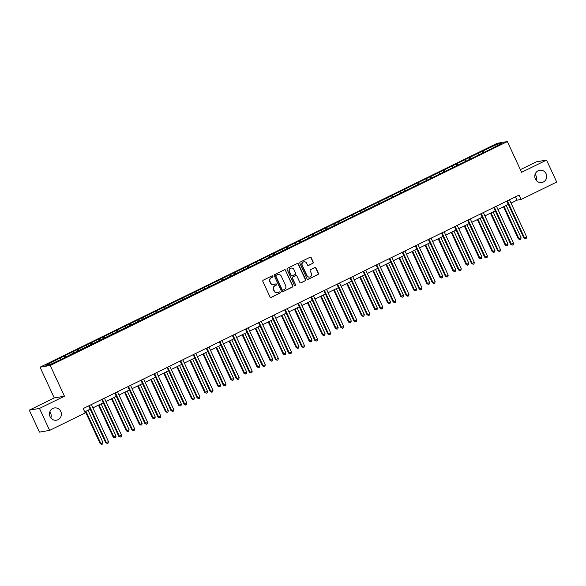 <?xml version="1.0" encoding="UTF-8"?>
<svg xmlns="http://www.w3.org/2000/svg" width="586" height="586" viewBox="0 0 586 586"><rect width="100%" height="100%" fill="white"/><g stroke="black" fill="none" stroke-linecap="round" stroke-linejoin="round"><path stroke-width="0.88" d="M272.864 276.211A0.667 0.637 80.4 0 0 272.007 275.896L263.275 280.174A0.952 0.916 80.4 0 0 262.85 281.434L270.021 296.955A0.952 0.916 80.4 0 0 271.245 297.41L279.976 293.132A0.667 0.637 80.4 0 0 279.588 291.872A0.667 0.637 80.4 0 0 279.419 291.931L278.291 292.48A3.047 2.923 80.4 0 1 274.38 291.015L273.787 289.718A3.047 2.923 80.4 0 1 275.142 285.668L276.27 285.118A0.667 0.637 80.4 0 0 275.881 283.858A0.667 0.637 80.4 0 0 275.713 283.91L274.585 284.466A3.047 2.923 80.4 0 1 270.681 282.994L270.08 281.698A3.047 2.923 80.4 0 1 271.435 277.654L272.571 277.097A0.667 0.637 80.4 0 0 272.864 276.211M273.684 284.73A3.047 2.923 80.4 0 1 270.402 283.038L269.809 281.749A3.047 2.923 80.4 0 1 271.164 277.698L272.292 277.149A0.667 0.637 80.4 0 0 272.043 275.881M270.864 297.505A0.952 0.916 80.4 0 0 270.966 297.461L279.705 293.183A0.667 0.637 80.4 0 0 279.449 291.916M277.383 292.751A3.047 2.923 80.4 0 1 274.109 291.059L273.508 289.762A3.047 2.923 80.4 0 1 274.863 285.719L275.999 285.162A0.667 0.637 80.4 0 0 275.75 283.895M535.377 179.016A6.212 5.948 80.4 0 0 541.779 182.517A6.212 5.948 80.4 0 0 546.101 173.764A6.212 5.948 80.4 0 0 539.699 170.27A6.212 5.948 80.4 0 0 535.377 179.016M536.168 180.305A6.212 5.948 80.4 0 0 535.135 174.21M50.074 416.705A6.212 5.948 80.4 0 0 56.476 420.199A6.212 5.948 80.4 0 0 60.798 411.453A6.212 5.948 80.4 0 0 54.395 407.951A6.212 5.948 80.4 0 0 50.074 416.705M50.865 417.986A6.212 5.948 80.4 0 0 49.832 411.892M312.821 263.356A0.952 0.916 80.4 0 0 313.246 262.096L311.232 257.737A0.952 0.916 80.4 0 0 310.016 257.283L300.31 262.03A0.952 0.916 80.4 0 0 299.885 263.297L307.057 278.811A0.952 0.916 80.4 0 0 308.28 279.273L317.978 274.519A0.952 0.916 80.4 0 0 318.403 273.259L315.979 268A0.952 0.916 80.4 0 0 314.755 267.538L310.602 269.575A0.952 0.916 80.4 0 0 310.177 270.835L311.386 273.442A2.549 2.439 80.4 0 1 309.613 277.031A2.549 2.439 80.4 0 1 306.983 275.596L302.266 265.385A2.549 2.439 80.4 0 1 304.039 261.796A2.549 2.439 80.4 0 1 306.661 263.231L307.452 264.931A0.952 0.916 80.4 0 0 308.668 265.392L312.55 263.407A0.952 0.916 80.4 0 0 312.968 262.14L310.961 257.789A0.952 0.916 80.4 0 0 310.119 257.239M521.591 172.306L546.555 160.081L556.7 182.041L521.101 199.474L519.071 195.079L83.19 408.559L85.219 412.954L49.62 430.388L39.474 408.427L64.431 396.209L50.228 365.466L507.388 141.563L521.591 172.306M285.668 270.263A0.952 0.916 80.4 0 0 284.444 269.802L274.746 274.556A0.952 0.916 80.4 0 0 274.321 275.816L281.492 291.337A0.952 0.916 80.4 0 0 282.708 291.799L292.414 287.045A0.952 0.916 80.4 0 0 292.839 285.778L285.389 270.307A0.952 0.916 80.4 0 0 284.547 269.758M287.528 268.293L297.227 263.539A0.952 0.916 80.4 0 1 298.45 264L305.621 279.522A0.952 0.916 80.4 0 1 305.196 280.782L301.043 282.818A0.952 0.916 80.4 0 1 299.827 282.357L296.919 276.065A0.952 0.916 80.4 0 0 295.696 275.603L292.941 276.951A0.952 0.916 80.4 0 0 292.517 278.218L295.542 284.767A0.667 0.637 80.4 0 1 295.08 285.712A0.667 0.637 80.4 0 1 294.392 285.331L287.103 269.56A0.952 0.916 80.4 0 1 287.528 268.293M50.228 365.466L40.053 367.195L497.214 143.292L507.388 141.563M482.893 152.77L482.205 151.283L59.054 358.529L45.818 365.327L49.993 364.624L69.302 355.482M482.205 151.283L497.448 144.134L501.631 143.431L488.394 150.228L69.258 355.182M478.967 154.528L478.183 153.576M471.115 158.696L470.14 157.509M465.899 160.923L465.116 159.971M458.047 165.091L457.08 163.912M452.832 167.325L452.055 166.373M444.979 171.493L444.012 170.306M439.764 173.727L438.987 172.767M431.911 177.895L430.944 176.708M426.703 180.122L425.919 179.169M418.844 184.29L417.877 183.11M413.635 186.524L412.852 185.572M405.783 190.692L404.809 189.505M400.568 192.926L399.784 191.966M392.715 197.094L391.748 195.907M387.5 199.321L386.716 198.368M379.647 203.489L378.681 202.309M374.432 205.723L373.656 204.77M366.58 209.891L365.613 208.704M361.364 212.125L360.588 211.165M353.512 216.293L352.545 215.106M348.304 218.519L347.52 217.567M340.451 222.687L339.477 221.508M335.236 224.921L334.452 223.969M327.384 229.089L326.409 227.903M322.168 231.324L321.384 230.364M314.316 235.491L313.349 234.305M309.1 237.718L308.324 236.766M301.248 241.886L300.281 240.707M296.033 244.12L295.256 243.168M288.18 248.288L287.213 247.102M282.972 250.522L282.188 249.563M275.112 254.69L274.145 253.504M269.904 256.917L269.12 255.965M262.052 261.085L261.078 259.906M256.836 263.319L256.053 262.367M248.984 267.487L248.01 266.3M243.769 269.721L242.985 268.762M235.916 273.882L234.949 272.702M230.701 276.116L229.924 275.164M222.848 280.284L221.882 279.104M217.633 282.518L216.857 281.566M209.781 286.686L208.814 285.499M204.573 288.92L203.789 287.96M196.713 293.081L195.746 291.901M191.505 295.315L190.721 294.362M183.652 299.483L182.678 298.296M178.437 301.717L177.653 300.765M170.585 305.885L169.618 304.698M165.369 308.111L164.585 307.159M157.517 312.279L156.55 311.1M152.301 314.514L151.525 313.561M144.449 318.681L143.482 317.495M139.234 320.916L138.457 319.956M131.381 325.084L130.414 323.897M126.173 327.31L125.389 326.358M118.321 331.478L117.346 330.299M113.105 333.712L112.322 332.76M105.253 337.88L104.279 336.694M100.038 340.114L99.254 339.155M92.185 344.282L91.218 343.096M86.97 346.509L86.186 345.557M79.117 350.677L78.15 349.498M73.902 352.911L73.125 351.959M66.05 357.079L65.083 355.892M60.841 359.313L60.058 358.354M64.431 396.209L54.264 397.931L29.3 410.156L39.474 408.427M29.3 410.156L39.445 432.116L49.62 430.388M546.555 160.081L536.38 161.809L520.368 169.654M54.264 397.931L40.053 367.195M511.021 203.093L516.977 200.17L521.101 199.474M84.721 411.877L90.193 409.196M92.888 407.878L103.261 402.794M105.956 401.476L116.328 396.4M119.024 395.074L129.396 389.998M132.092 388.679L142.457 383.596M145.16 382.277L155.524 377.201M158.227 375.875L168.592 370.799M171.288 369.48L181.66 364.397M184.356 363.078L194.728 358.002M197.423 356.676L207.796 351.6M210.491 350.281L220.856 345.198M223.559 343.879L233.924 338.803M236.627 337.477L246.992 332.401M249.687 331.083L260.059 325.999M262.755 324.681L273.127 319.604M275.823 318.279L286.188 313.202M288.891 311.884L299.256 306.808M301.958 305.482L312.323 300.406M315.019 299.08L325.391 294.004M328.087 292.685L338.459 287.609M341.155 286.283L351.527 281.207M354.222 279.888L364.587 274.805M367.29 273.486L377.655 268.41M380.358 267.084L390.723 262.008M393.418 260.689L403.791 255.606M406.486 254.287L416.858 249.211M419.554 247.885L429.926 242.809M432.622 241.491L442.987 236.407M445.69 235.089L456.055 230.012M458.757 228.686L469.122 223.61M471.818 222.292L482.19 217.208M484.886 215.89L495.258 210.814M497.954 209.488L508.318 204.411M497.272 145.562L497.448 144.134M484.183 152.294L483.208 151.107M515.446 196.859L516.977 200.17M64.768 357.555L64.079 356.068M77.835 351.161L77.147 349.666M90.903 344.758L90.215 343.264M103.964 338.356L103.275 336.869M117.032 331.962L116.343 330.467M130.099 325.56L129.411 324.065M143.167 319.158L142.479 317.671M156.235 312.763L155.546 311.269M169.303 306.361L168.614 304.867M182.363 299.959L181.675 298.472M195.431 293.564L194.742 292.07M208.499 287.162L207.81 285.668M221.567 280.76L220.878 279.273M234.634 274.365L233.946 272.871M247.702 267.963L247.006 266.469M260.763 261.561L260.074 260.074M273.83 255.166L273.142 253.672M286.898 248.764L286.21 247.277M299.966 242.362L299.278 240.875M313.034 235.968L312.345 234.473M326.094 229.565L325.406 228.079M339.162 223.163L338.474 221.676M352.23 216.769L351.541 215.274M365.298 210.367L364.609 208.88M378.366 203.972L377.677 202.478M391.433 197.57L390.745 196.076M404.494 191.168L403.805 189.681M417.562 184.773L416.873 183.279M430.629 178.371L429.941 176.877M443.697 171.969L443.009 170.482M456.765 165.574L456.076 164.08M469.833 159.172L469.137 157.678M282.335 291.887A0.952 0.916 80.4 0 0 282.437 291.843L292.136 287.089A0.952 0.916 80.4 0 0 292.56 285.829L285.389 270.307M276.204 275.317A0.667 0.637 80.4 0 0 275.911 276.204L282.203 289.821A0.667 0.637 80.4 0 0 283.06 290.143L284.247 289.565A3.047 2.923 80.4 0 0 285.609 285.514L281.302 276.204A3.047 2.923 80.4 0 0 277.398 274.731L275.933 275.361A0.667 0.637 80.4 0 0 275.632 276.248L275.911 276.204M282.752 290.209A0.667 0.637 80.4 0 1 281.925 289.872L275.632 276.248M278.028 274.512A3.047 2.923 80.4 0 0 277.119 274.783L277.398 274.731M275.933 275.361L277.119 274.783M300.669 282.906A0.952 0.916 80.4 0 0 300.772 282.862L304.925 280.833A0.952 0.916 80.4 0 0 305.343 279.566L298.171 264.044A0.952 0.916 80.4 0 0 297.336 263.495M295.798 275.559A0.952 0.916 80.4 0 0 295.417 275.654L292.663 277.002A0.952 0.916 80.4 0 0 292.246 278.262L295.542 284.767M294.941 285.719A0.667 0.637 80.4 0 0 295.271 284.818M293.901 269.531A2.549 2.439 80.4 0 0 291.271 268.095A2.549 2.439 80.4 0 0 289.499 271.684L291.161 275.288A0.952 0.916 80.4 0 0 292.385 275.75L295.139 274.395A0.952 0.916 80.4 0 0 295.564 273.135L293.901 269.531M291.139 268.124A2.549 2.439 80.4 0 0 289.228 271.736L289.499 271.684M292.004 275.838A0.952 0.916 80.4 0 1 290.89 275.332L289.228 271.736M308.295 265.48A0.952 0.916 80.4 0 0 308.397 265.436L312.55 263.407M303.9 261.817A2.549 2.439 80.4 0 0 301.988 265.429L302.266 265.385M309.474 277.053A2.549 2.439 80.4 0 1 306.712 275.647L301.988 265.429M307.899 279.361A0.952 0.916 80.4 0 0 308.002 279.317L317.707 274.57A0.952 0.916 80.4 0 0 318.132 273.303L315.7 268.044A0.952 0.916 80.4 0 0 314.858 267.494M85.358 411.562L100.177 443.639L100.865 443.521L102.96 442.496L88.054 410.244M85.959 411.269L100.865 443.521L101.81 444.386L100.177 443.639M102.96 442.496L102.653 443.976L101.81 444.386M88.662 405.878L105.678 442.701L106.366 442.584L89.262 405.585M108.454 441.558L108.146 443.045L107.311 443.456L106.366 442.584L108.454 441.558L91.357 404.56M107.311 443.456L105.678 442.701M98.426 405.168L113.245 437.237L116.021 436.094L101.122 403.842M99.027 404.867L113.933 437.119L114.878 437.991L113.245 437.237M116.021 436.094L115.72 437.581L114.878 437.991M111.494 398.766L126.312 430.835L126.994 430.717L129.088 429.692L114.189 397.447M112.094 398.473L126.994 430.717L127.946 431.589L126.312 430.835M129.088 429.692L128.781 431.179L127.946 431.589M101.73 399.484L118.738 436.299L119.427 436.189L102.33 399.183M121.522 435.164L121.214 436.643L120.379 437.053L119.427 436.189L121.522 435.164L104.425 398.158M120.379 437.053L118.738 436.299M114.797 393.081L131.806 429.904L132.495 429.787L115.398 392.788M134.59 428.762L134.282 430.249L133.447 430.659L132.495 429.787L134.59 428.762L117.493 391.763M133.447 430.659L131.806 429.904M124.554 392.364L139.373 424.44L140.061 424.323L142.156 423.297L127.257 391.045M125.162 392.071L140.061 424.323L141.014 425.187L139.373 424.44M142.156 423.297L141.849 424.777L141.014 425.187M137.622 385.969L152.441 418.038L155.224 416.895L140.325 384.643M138.23 385.669L153.129 417.921L154.081 418.792L152.441 418.038M155.224 416.895L154.916 418.382L154.081 418.792M150.69 379.567L165.508 411.636L166.197 411.519L168.292 410.493L153.386 378.248M151.298 379.274L166.197 411.519L167.149 412.39L165.508 411.636M168.292 410.493L167.984 411.98L167.149 412.39M127.858 386.679L144.874 423.502L145.562 423.385L128.466 386.386M147.657 422.36L147.35 423.846L146.515 424.257L145.562 423.385L147.657 422.36L130.561 385.361M146.515 424.257L144.874 423.502M140.926 380.285L157.942 417.107L158.63 416.99L141.534 379.984M160.725 415.965L160.418 417.444L159.575 417.855L158.63 416.99L160.725 415.965L143.629 378.959M159.575 417.855L157.942 417.107M153.993 373.883L171.009 410.705L171.698 410.588L154.601 373.59M173.786 409.563L173.485 411.05L172.643 411.46L171.698 410.588L173.786 409.563L156.689 372.564M172.643 411.46L171.009 410.705M167.061 367.481L184.077 404.303L184.758 404.186L167.662 367.188M186.853 403.161L186.546 404.648L185.711 405.058L184.758 404.186L186.853 403.161L169.757 366.162M185.711 405.058L184.077 404.303M180.129 361.086L197.138 397.909L197.826 397.791L180.73 360.786M199.921 396.766L199.614 398.246L198.779 398.656L197.826 397.791L199.921 396.766L182.825 359.76M198.779 398.656L197.138 397.909M193.197 354.684L210.206 391.507L210.894 391.389L193.798 354.391M212.989 390.364L212.681 391.851L211.846 392.261L210.894 391.389L212.989 390.364L195.892 353.365M211.846 392.261L210.206 391.507M206.257 348.289L223.273 385.105L223.962 384.987L206.865 347.989M226.057 383.962L225.749 385.449L224.914 385.859L223.962 384.987L226.057 383.962L208.96 346.963M224.914 385.859L223.273 385.105M219.325 341.887L236.341 378.71L237.03 378.593L219.933 341.587M239.125 377.567L238.817 379.047L237.975 379.457L237.03 378.593L239.125 377.567L222.028 340.561M237.975 379.457L236.341 378.71M232.393 335.485L249.409 372.308L250.097 372.191L233.001 335.192M252.185 371.165L251.885 372.652L251.042 373.062L250.097 372.191L252.185 371.165L235.089 334.166M251.042 373.062L249.409 372.308M245.461 329.09L262.477 365.906L263.158 365.789L246.061 328.79M265.253 364.763L264.945 366.25L264.11 366.66L263.158 365.789L265.253 364.763L248.156 327.764M264.11 366.66L262.477 365.906M258.529 322.688L275.537 359.511L276.226 359.394L259.129 322.388M278.321 358.368L278.013 359.848L277.178 360.258L276.226 359.394L278.321 358.368L261.224 321.362M277.178 360.258L275.537 359.511M271.596 316.286L288.605 353.109L289.294 352.992L272.197 315.993M291.389 351.966L291.081 353.453L290.246 353.863L289.294 352.992L291.389 351.966L274.292 314.968M290.246 353.863L288.605 353.109M284.657 309.891L301.673 346.707L302.361 346.59L285.265 309.591M304.456 345.564L304.149 347.051L303.306 347.461L302.361 346.59L304.456 345.564L287.36 308.566M303.306 347.461L301.673 346.707M297.725 303.489L314.741 340.312L315.429 340.195L298.333 303.196M317.524 339.169L317.216 340.649L316.374 341.059L315.429 340.195L317.524 339.169L300.428 302.171M316.374 341.059L314.741 340.312M310.792 297.087L327.808 333.91L328.497 333.793L311.4 296.794M330.585 332.767L330.277 334.254L329.442 334.665L328.497 333.793L330.585 332.767L313.488 295.769M329.442 334.665L327.808 333.91M323.86 290.693L340.869 327.508L341.557 327.391L324.461 290.392M343.652 326.365L343.345 327.852L342.51 328.263L341.557 327.391L343.652 326.365L326.556 289.367M342.51 328.263L340.869 327.508M336.928 284.291L353.937 321.113L354.625 320.996L337.529 283.998M356.72 319.971L356.413 321.45L355.577 321.861L354.625 320.996L356.72 319.971L339.624 282.972M355.577 321.861L353.937 321.113M349.989 277.889L367.004 314.711L367.693 314.594L350.596 277.596M369.788 313.569L369.48 315.056L368.645 315.466L367.693 314.594L369.788 313.569L352.691 276.57M368.645 315.466L367.004 314.711M363.056 271.494L380.072 308.309L380.761 308.199L363.664 271.193M382.856 307.174L382.548 308.654L381.706 309.064L380.761 308.199L382.856 307.174L365.759 270.168M381.706 309.064L380.072 308.309M163.758 373.165L178.576 405.241L179.265 405.124L181.36 404.098L166.453 371.846M164.358 372.872L179.265 405.124L180.21 405.988L178.576 405.241M181.36 404.098L181.052 405.578L180.21 405.988M176.826 366.77L191.644 398.839L194.42 397.696L179.521 365.444M177.426 366.47L192.333 398.722L193.277 399.593L191.644 398.839M194.42 397.696L194.12 399.183L193.277 399.593M189.886 360.368L204.712 392.437L205.393 392.32L207.488 391.294L192.589 359.05M190.494 360.075L205.393 392.32L206.345 393.191L204.712 392.437M207.488 391.294L207.18 392.781L206.345 393.191M202.954 353.966L217.772 386.042L218.461 385.925L220.556 384.899L205.657 352.647M203.562 353.673L218.461 385.925L219.413 386.789L217.772 386.042M220.556 384.899L220.248 386.379L219.413 386.789M216.022 347.571L230.84 379.64L233.624 378.497L218.725 346.245M216.63 347.271L231.529 379.523L232.481 380.395L230.84 379.64M233.624 378.497L233.316 379.984L232.481 380.395M229.089 341.169L243.908 373.238L244.596 373.121L246.691 372.095L231.785 339.851M229.69 340.876L244.596 373.121L245.541 373.993L243.908 373.238M246.691 372.095L246.384 373.582L245.541 373.993M242.157 334.767L256.976 366.843L257.664 366.726L259.759 365.701L244.853 333.449M242.758 334.474L257.664 366.726L258.609 367.59L256.976 366.843M259.759 365.701L259.452 367.18L258.609 367.59M255.225 328.372L270.043 360.441L272.82 359.299L257.921 327.047M255.826 328.072L270.732 360.324L271.677 361.196L270.043 360.441M272.82 359.299L272.512 360.786L271.677 361.196M268.285 321.97L283.104 354.039L283.792 353.929L285.887 352.904L270.988 320.652M268.893 321.677L283.792 353.929L284.745 354.794L283.104 354.039M285.887 352.904L285.58 354.384L284.745 354.794M281.353 315.576L296.172 347.645L298.955 346.502L284.056 314.25M281.961 315.275L296.86 347.527L297.813 348.399L296.172 347.645M298.955 346.502L298.648 347.989L297.813 348.399M294.421 309.174L309.24 341.242L312.023 340.1L297.117 307.848M295.029 308.873L309.928 341.125L310.88 341.997L309.24 341.242M312.023 340.1L311.715 341.587L310.88 341.997M307.489 302.772L322.307 334.848L322.996 334.731L325.091 333.705L310.184 301.453M308.09 302.479L322.996 334.731L323.941 335.595L322.307 334.848M325.091 333.705L324.783 335.185L323.941 335.595M320.557 296.377L335.375 328.446L338.151 327.303L323.252 295.051M321.157 296.077L336.064 328.328L337.009 329.2L335.375 328.446M338.151 327.303L337.851 328.79L337.009 329.2M333.624 289.975L348.443 322.044L351.219 320.901L336.32 288.649M334.225 289.682L349.124 321.926L350.076 322.798L348.443 322.044M351.219 320.901L350.911 322.388L350.076 322.798M346.685 283.573L361.503 315.649L362.192 315.532L364.287 314.506L349.388 282.254M347.293 283.28L362.192 315.532L363.144 316.396L361.503 315.649M364.287 314.506L363.979 315.986L363.144 316.396M359.753 277.178L374.571 309.247L377.355 308.104L362.456 275.852M360.361 276.878L375.26 309.13L376.212 310.001L374.571 309.247M377.355 308.104L377.047 309.591L376.212 310.001M372.821 270.776L387.639 302.845L388.328 302.728L390.423 301.702L375.516 269.457M373.429 270.483L388.328 302.728L389.28 303.599L387.639 302.845M390.423 301.702L390.115 303.189L389.28 303.599M385.888 264.374L400.707 296.45L401.395 296.333L403.49 295.307L388.584 263.055M386.489 264.081L401.395 296.333L402.34 297.197L400.707 296.45M403.49 295.307L403.183 296.787L402.34 297.197M398.956 257.979L413.775 290.048L416.551 288.905L401.652 256.653M399.557 257.679L414.463 289.931L415.408 290.803L413.775 290.048M416.551 288.905L416.25 290.392L415.408 290.803M412.024 251.577L426.842 283.646L427.524 283.529L429.619 282.503L414.72 250.259M412.625 251.284L427.524 283.529L428.476 284.4L426.842 283.646M429.619 282.503L429.311 283.99L428.476 284.4M425.084 245.175L439.903 277.251L440.591 277.134L442.686 276.109L427.787 243.857M425.692 244.882L440.591 277.134L441.544 277.998L439.903 277.251M442.686 276.109L442.379 277.588L441.544 277.998M438.152 238.78L452.971 270.849L455.754 269.707L440.855 237.455M438.76 238.48L453.659 270.732L454.611 271.604L452.971 270.849M455.754 269.707L455.447 271.193L454.611 271.604M451.22 232.378L466.038 264.447L466.727 264.33L468.822 263.304L453.916 231.06M451.828 232.085L466.727 264.33L467.679 265.202L466.038 264.447M468.822 263.304L468.514 264.791L467.679 265.202M464.288 225.976L479.106 258.052L479.795 257.935L481.89 256.91L466.983 224.658M464.888 225.683L479.795 257.935L480.74 258.8L479.106 258.052M481.89 256.91L481.582 258.389L480.74 258.8M477.356 219.582L492.174 251.65L494.95 250.508L480.051 218.256M477.956 219.281L492.863 251.533L493.808 252.405L492.174 251.65M494.95 250.508L494.643 251.995L493.808 252.405M376.124 265.092L393.14 301.915L393.829 301.797L376.732 264.799M395.924 300.772L395.616 302.259L394.774 302.669L393.829 301.797L395.924 300.772L378.82 263.773M394.774 302.669L393.14 301.915M389.192 258.69L406.208 295.512L406.889 295.395L389.793 258.397M408.984 294.37L408.676 295.857L407.841 296.267L406.889 295.395L408.984 294.37L391.888 257.371M407.841 296.267L406.208 295.512M402.26 252.295L419.268 289.118L419.957 289.001L402.86 251.995M422.052 287.975L421.744 289.455L420.909 289.865L419.957 289.001L422.052 287.975L404.955 250.969M420.909 289.865L419.268 289.118M415.328 245.893L432.336 282.716L433.025 282.599L415.928 245.6M435.12 281.573L434.812 283.06L433.977 283.47L433.025 282.599L435.12 281.573L418.023 244.574M433.977 283.47L432.336 282.716M428.388 239.491L445.404 276.314L446.093 276.196L428.996 239.198M448.187 275.171L447.88 276.658L447.045 277.068L446.093 276.196L448.187 275.171L431.091 238.172M447.045 277.068L445.404 276.314M441.456 233.096L458.472 269.919L459.16 269.802L442.064 232.796M461.255 268.776L460.948 270.256L460.105 270.666L459.16 269.802L461.255 268.776L444.159 231.77M460.105 270.666L458.472 269.919M454.524 226.694L471.54 263.517L472.228 263.4L455.132 226.401M474.316 262.374L474.015 263.861L473.173 264.271L472.228 263.4L474.316 262.374L457.219 225.376M473.173 264.271L471.54 263.517M467.591 220.292L484.607 257.115L485.289 256.998L468.192 219.999M487.384 255.972L487.076 257.459L486.241 257.869L485.289 256.998L487.384 255.972L470.287 218.974M486.241 257.869L484.607 257.115M480.659 213.897L497.668 250.72L498.356 250.603L481.26 213.597M500.451 249.577L500.144 251.057L499.309 251.467L498.356 250.603L500.451 249.577L483.355 212.572M499.309 251.467L497.668 250.72M490.416 213.179L505.242 245.248L505.923 245.131L508.018 244.106L493.119 211.861M491.024 212.886L505.923 245.131L506.875 246.003L505.242 245.248M508.018 244.106L507.71 245.593L506.875 246.003M493.727 207.495L510.736 244.318L511.424 244.201L494.328 207.202M513.519 243.175L513.211 244.662L512.376 245.073L511.424 244.201L513.519 243.175L496.423 206.177M512.376 245.073L510.736 244.318M503.484 206.777L518.302 238.854L518.991 238.736L521.086 237.711L506.187 205.459M504.092 206.484L518.991 238.736L519.943 239.601L518.302 238.854M521.086 237.711L520.778 239.191L519.943 239.601M506.787 201.101L523.803 237.916L524.492 237.799L507.395 200.8M526.587 236.773L526.279 238.26L525.444 238.67L524.492 237.799L526.587 236.773L509.49 199.775M525.444 238.67L523.803 237.916"/></g></svg>
